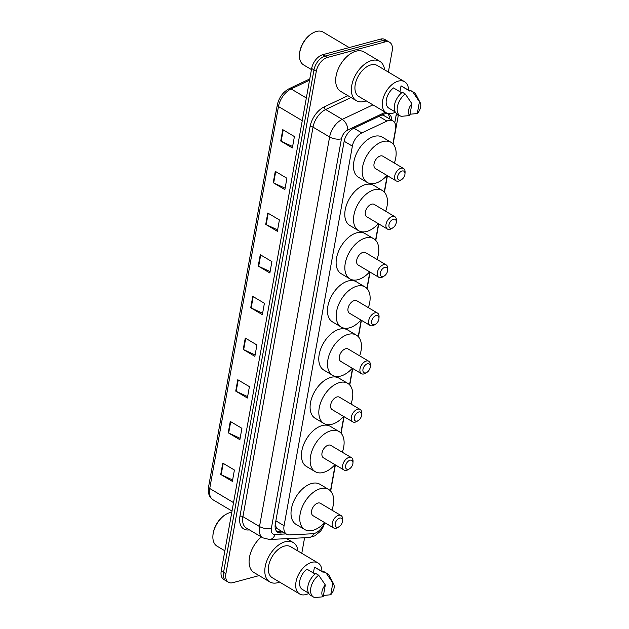 <?xml version="1.0" encoding="UTF-8"?>
<svg xmlns="http://www.w3.org/2000/svg" width="629" height="629" viewBox="0 0 629 629"><rect width="100%" height="100%" fill="white"/><g stroke="black" fill="none" stroke-linecap="round" stroke-linejoin="round"><path stroke-width="0.94" d="M392.913 143.805L395.499 129.425A12.729 7.682 120.7 0 0 392.968 120.917A12.729 7.682 120.7 0 0 386.914 121.09L361.856 132.923A12.729 7.682 120.7 0 0 352.374 146.132L284.072 525.718A12.729 7.682 120.7 0 0 286.612 534.225A12.729 7.682 120.7 0 0 289.529 534.902L312.66 533.754A12.729 7.682 120.7 0 0 314.201 533.502A12.729 7.682 120.7 0 0 324.485 522.605M384.759 116.098L382.078 114.887M275.211 524.531L276.39 527.81L277.397 528.753L286.612 534.225M330.461 490.895L335.163 464.76M340.879 432.996L343.835 416.563M349.551 384.799L352.507 368.366M358.223 336.601L361.18 320.169M366.896 288.404L369.852 271.972M375.568 240.207L378.524 223.775M384.24 192.002L387.197 175.57M259.109 575.59L232.887 582.658A12.729 7.682 -59.3 0 1 228.429 582.234A12.729 7.682 -59.3 0 1 225.897 573.719L316.301 71.274A12.729 7.682 -59.3 0 1 327.379 57.475L385.207 41.891A12.729 7.682 -59.3 0 1 389.666 42.308A12.729 7.682 -59.3 0 1 392.197 50.823L388.376 72.083M304.585 537.764L301.794 553.268A12.729 7.682 -59.3 0 1 301.786 553.316M389.666 42.308L385.011 39.548A12.729 7.682 -59.3 0 0 380.553 39.124L322.724 54.707A12.729 7.682 -59.3 0 0 311.646 68.506L221.235 570.959A12.729 7.682 -59.3 0 0 223.775 579.466L226.102 580.85A12.729 7.682 -59.3 0 1 223.57 572.343L313.973 69.89A12.729 7.682 -59.3 0 1 325.051 56.091L382.88 40.508A12.729 7.682 -59.3 0 1 387.338 40.932A12.729 7.682 -59.3 0 0 382.88 40.508L325.051 56.091A12.729 7.682 -59.3 0 0 313.973 69.89L223.57 572.343A12.729 7.682 -59.3 0 0 226.102 580.85L228.429 582.234M391.851 120.249A12.729 7.682 120.7 0 0 389.084 114.266A12.729 7.682 120.7 0 0 383.03 114.439L353.584 128.347A12.729 7.682 120.7 0 0 344.102 141.556L275.321 523.823A12.729 7.682 120.7 0 0 277.861 532.338A12.729 7.682 120.7 0 0 280.778 533.007L284.269 532.834M387.818 113.747A12.729 7.682 -59.3 0 1 389.516 118.865M281.941 531.45L278.45 531.623A12.729 7.682 -59.3 0 1 276.799 531.474M267.773 213.019L279.41 219.93L277.365 231.299L265.729 224.388L267.773 213.019M275.274 171.34L286.91 178.251L284.866 189.612L273.23 182.701L275.274 171.34M282.775 129.653L294.411 136.564L292.367 147.933L280.723 141.022L282.775 129.653M245.271 338.064L256.915 344.975L254.863 356.344L243.226 349.425L245.271 338.064M237.77 379.743L249.414 386.654L247.37 398.023L235.726 391.112L237.77 379.743M230.277 421.422L241.913 428.333L239.869 439.702L228.225 432.791L230.277 421.422M222.776 463.101L234.413 470.02L232.368 481.382L220.732 474.47L222.776 463.101M260.272 254.698L271.909 261.609L269.865 272.978L258.228 266.067L260.272 254.698M252.772 296.377L264.408 303.288L262.364 314.657L250.727 307.746L252.772 296.377M262.623 313.25L251.168 307.974A3.397 1.423 -169.8 0 1 250.727 307.746M270.116 271.571L258.668 266.295A3.397 1.423 -169.8 0 1 258.228 266.067M232.62 479.974L221.172 474.698A3.397 1.423 -169.8 0 1 220.732 474.47M240.121 438.295L228.673 433.019A3.397 1.423 -169.8 0 1 228.225 432.791M247.622 396.616L236.166 391.34A3.397 1.423 -169.8 0 1 235.726 391.112M255.122 354.937L243.667 349.661A3.397 1.423 -169.8 0 1 243.226 349.425M292.619 146.526L281.163 141.25A3.397 1.423 -169.8 0 1 280.723 141.022M285.118 188.205L273.67 182.937A3.397 1.423 -169.8 0 1 273.23 182.701M277.617 229.892L266.169 224.616A3.397 1.423 -169.8 0 1 265.729 224.388M224.868 550.807L217.013 546.145A19.09 11.519 -59.3 0 1 212.893 536.026A19.09 11.519 -59.3 0 1 225.654 514.546A19.09 11.519 -59.3 0 1 229.829 512.682A19.09 11.519 -59.3 0 1 231.787 512.328M279.591 582.077A22.911 13.822 -59.3 0 1 277.782 582.682A22.911 13.822 -59.3 0 1 269.77 581.919A22.911 13.822 -59.3 0 1 266.83 560.824A22.911 13.822 -59.3 0 1 285.149 541.758A22.911 13.822 -59.3 0 1 293.169 542.52A22.911 13.822 -59.3 0 1 298.004 551.067M308.76 593.438A18.037 10.874 -59.3 0 1 305.922 594.562A18.037 10.874 -59.3 0 1 299.608 593.965A18.037 10.874 -59.3 0 1 297.297 577.367A18.037 10.874 -59.3 0 1 311.717 562.357A18.037 10.874 -59.3 0 1 318.022 562.955A18.037 10.874 -59.3 0 1 321.938 571.454M299.608 593.965L272.255 577.721A18.037 10.874 -59.3 0 1 269.951 561.123A18.037 10.874 -59.3 0 1 284.363 546.114A18.037 10.874 -59.3 0 1 290.677 546.711L318.022 562.955M315.121 574.018L306.913 569.143A12.729 7.682 -59.3 0 0 299.931 580.182A12.729 7.682 -59.3 0 0 302.321 589.404L308.595 593.131M323.188 596.795A8.484 5.118 -59.3 0 1 325.319 584.962L323.188 596.795L314.681 597.55A13.579 8.193 -59.3 0 1 313.525 597.047A13.579 8.193 -59.3 0 1 311.017 587.03A13.579 8.193 -59.3 0 1 318.699 575.228L315.789 573.499A13.579 8.193 -59.3 0 0 308.108 585.3A13.579 8.193 -59.3 0 0 310.616 595.317L313.525 597.047M325.319 584.962L318.699 575.228M313.384 572.988L314.445 567.114A12.729 7.682 -59.3 0 1 315.318 567.515L323.188 572.193M314.445 567.114L323.172 572.296L323.322 571.47A13.579 8.193 -59.3 0 1 324.478 571.973L327.387 573.703A13.579 8.193 -59.3 0 1 329.407 575.897L333.622 583.94A8.484 5.118 -59.3 0 1 330.72 594.767L332.851 582.934A8.484 5.118 -59.3 0 1 333.622 583.94M269.77 581.919L254.053 572.587A22.911 13.822 -59.3 0 1 261.31 536.93M212.893 536.026L212.932 535.397A18.241 11.008 -59.3 0 1 225.119 514.868L225.654 514.546M323.322 571.47L326.231 573.2A13.579 8.193 -59.3 0 1 327.387 573.703M326.231 573.2L332.851 582.934M330.72 594.767L323.432 595.451M339.644 518.092A5.095 3.074 -59.3 0 1 342.53 520.961A5.095 3.074 -59.3 0 1 339.125 526.685A5.095 3.074 -59.3 0 1 338.009 527.181A5.095 3.074 -59.3 0 1 335.218 523.611A5.095 3.074 -59.3 0 1 339.644 518.092M339.125 526.685L337.797 527.511A7.21 4.348 -59.3 0 1 336.216 528.211A7.21 4.348 -59.3 0 1 333.692 527.975A7.21 4.348 -59.3 0 1 332.765 521.339A7.21 4.348 -59.3 0 1 338.536 515.332A7.21 4.348 -59.3 0 1 341.06 515.568A7.21 4.348 -59.3 0 1 342.616 519.397L342.53 520.961M341.06 515.568L320.397 503.302A7.21 4.348 120.7 0 0 317.873 503.058A7.21 4.348 120.7 0 0 312.11 509.065A7.21 4.348 120.7 0 0 313.03 515.701L333.692 527.975M324.54 522.542A23.336 14.074 -59.3 0 1 312.967 530.341A23.336 14.074 -59.3 0 1 304.798 529.571A23.336 14.074 -59.3 0 1 301.81 508.09A23.336 14.074 -59.3 0 1 320.468 488.662A23.336 14.074 -59.3 0 1 328.629 489.441A23.336 14.074 -59.3 0 1 331.908 510.135M304.798 529.571L296.07 524.382A23.336 14.074 -59.3 0 1 293.083 502.901A23.336 14.074 -59.3 0 1 311.74 483.481A23.336 14.074 -59.3 0 1 319.902 484.251L328.629 489.441M350.062 460.192A5.095 3.074 -59.3 0 1 352.948 463.062A5.095 3.074 -59.3 0 1 349.543 468.786A5.095 3.074 -59.3 0 1 348.427 469.281A5.095 3.074 -59.3 0 1 345.636 465.712A5.095 3.074 -59.3 0 1 350.062 460.192M349.543 468.786L348.214 469.611A7.21 4.348 -59.3 0 1 346.634 470.319A7.21 4.348 -59.3 0 1 344.11 470.075A7.21 4.348 -59.3 0 1 343.182 463.439A7.21 4.348 -59.3 0 1 348.953 457.432A7.21 4.348 -59.3 0 1 351.477 457.668A7.21 4.348 -59.3 0 1 353.034 461.497L352.948 463.062M351.477 457.668L330.815 445.403A7.21 4.348 120.7 0 0 328.291 445.159A7.21 4.348 120.7 0 0 322.528 451.166A7.21 4.348 120.7 0 0 323.448 457.81L344.11 470.075M334.958 464.642A23.336 14.074 -59.3 0 1 323.385 472.442A23.336 14.074 -59.3 0 1 315.215 471.671A23.336 14.074 -59.3 0 1 312.228 450.191A23.336 14.074 -59.3 0 1 330.885 430.763A23.336 14.074 -59.3 0 1 339.047 431.541A23.336 14.074 -59.3 0 1 342.325 452.235M315.215 471.671L306.488 466.482A23.336 14.074 -59.3 0 1 303.5 445.002A23.336 14.074 -59.3 0 1 322.158 425.581A23.336 14.074 -59.3 0 1 330.319 426.352L339.047 431.541M358.734 411.995A5.095 3.074 -59.3 0 1 361.62 414.865A5.095 3.074 -59.3 0 1 358.216 420.589A5.095 3.074 -59.3 0 1 357.099 421.084A5.095 3.074 -59.3 0 1 354.308 417.514A5.095 3.074 -59.3 0 1 358.734 411.995M358.216 420.589L356.887 421.414A7.21 4.348 -59.3 0 1 355.306 422.114A7.21 4.348 -59.3 0 1 352.783 421.878A7.21 4.348 -59.3 0 1 351.855 415.234A7.21 4.348 -59.3 0 1 357.626 409.235A7.21 4.348 -59.3 0 1 360.15 409.471A7.21 4.348 -59.3 0 1 361.706 413.3L361.62 414.865M360.15 409.471L339.487 397.206A7.21 4.348 120.7 0 0 336.963 396.962A7.21 4.348 120.7 0 0 331.2 402.969A7.21 4.348 120.7 0 0 332.12 409.605L352.783 421.878M343.631 416.445A23.336 14.074 -59.3 0 1 332.057 424.245A23.336 14.074 -59.3 0 1 323.888 423.474A23.336 14.074 -59.3 0 1 320.9 401.986A23.336 14.074 -59.3 0 1 339.558 382.566A23.336 14.074 -59.3 0 1 347.719 383.344A23.336 14.074 -59.3 0 1 350.998 404.038M323.888 423.474L315.16 418.285A23.336 14.074 -59.3 0 1 312.173 396.805A23.336 14.074 -59.3 0 1 330.83 377.384A23.336 14.074 -59.3 0 1 338.992 378.155L347.719 383.344M367.407 363.79A5.095 3.074 -59.3 0 1 370.292 366.66A5.095 3.074 -59.3 0 1 366.888 372.392A5.095 3.074 -59.3 0 1 365.771 372.887A5.095 3.074 -59.3 0 1 362.98 369.317A5.095 3.074 -59.3 0 1 367.407 363.79M366.888 372.392L365.559 373.217A7.21 4.348 -59.3 0 1 363.979 373.917A7.21 4.348 -59.3 0 1 361.455 373.681A7.21 4.348 -59.3 0 1 360.527 367.037A7.21 4.348 -59.3 0 1 366.298 361.038A7.21 4.348 -59.3 0 1 368.822 361.274A7.21 4.348 -59.3 0 1 370.379 365.103L370.292 366.66M368.822 361.274L348.159 349.009A7.21 4.348 120.7 0 0 345.636 348.765A7.21 4.348 120.7 0 0 339.872 354.772A7.21 4.348 120.7 0 0 340.792 361.408L361.455 373.681M352.303 368.248A23.336 14.074 -59.3 0 1 340.729 376.048A23.336 14.074 -59.3 0 1 332.56 375.269A23.336 14.074 -59.3 0 1 329.572 353.789A23.336 14.074 -59.3 0 1 348.23 334.369A23.336 14.074 -59.3 0 1 356.391 335.139A23.336 14.074 -59.3 0 1 359.67 355.841M332.56 375.269L323.833 370.088A23.336 14.074 -59.3 0 1 320.845 348.608A23.336 14.074 -59.3 0 1 339.503 329.179A23.336 14.074 -59.3 0 1 347.664 329.958L356.391 335.139M376.079 315.593A5.095 3.074 -59.3 0 1 378.965 318.463A5.095 3.074 -59.3 0 1 375.56 324.194A5.095 3.074 -59.3 0 1 374.444 324.69A5.095 3.074 -59.3 0 1 371.653 321.112A5.095 3.074 -59.3 0 1 376.079 315.593M375.56 324.194L374.231 325.012A7.21 4.348 -59.3 0 1 372.651 325.72A7.21 4.348 -59.3 0 1 370.127 325.476A7.21 4.348 -59.3 0 1 369.199 318.84A7.21 4.348 -59.3 0 1 374.97 312.833A7.21 4.348 -59.3 0 1 377.494 313.077A7.21 4.348 -59.3 0 1 379.051 316.898L378.965 318.463M377.494 313.077L356.832 300.804A7.21 4.348 120.7 0 0 354.308 300.568A7.21 4.348 120.7 0 0 348.545 306.575A7.21 4.348 120.7 0 0 349.465 313.211L370.127 325.476M360.975 320.043A23.336 14.074 -59.3 0 1 349.402 327.851A23.336 14.074 -59.3 0 1 341.233 327.072A23.336 14.074 -59.3 0 1 338.245 305.592A23.336 14.074 -59.3 0 1 356.902 286.171A23.336 14.074 -59.3 0 1 365.064 286.942A23.336 14.074 -59.3 0 1 368.342 307.644M341.233 327.072L332.505 321.891A23.336 14.074 -59.3 0 1 329.517 300.41A23.336 14.074 -59.3 0 1 348.167 280.982A23.336 14.074 -59.3 0 1 356.336 281.761L365.064 286.942M384.751 267.396A5.095 3.074 -59.3 0 1 387.637 270.266A5.095 3.074 -59.3 0 1 384.233 275.989A5.095 3.074 -59.3 0 1 383.116 276.493A5.095 3.074 -59.3 0 1 380.325 272.915A5.095 3.074 -59.3 0 1 384.751 267.396M384.233 275.989L382.904 276.815A7.21 4.348 -59.3 0 1 381.323 277.523A7.21 4.348 -59.3 0 1 378.8 277.279A7.21 4.348 -59.3 0 1 377.872 270.643A7.21 4.348 -59.3 0 1 383.643 264.636A7.21 4.348 -59.3 0 1 386.167 264.88A7.21 4.348 -59.3 0 1 387.723 268.701L387.637 270.266M386.167 264.88L365.504 252.606A7.21 4.348 120.7 0 0 362.98 252.371A7.21 4.348 120.7 0 0 357.217 258.37A7.21 4.348 120.7 0 0 358.137 265.013L378.8 277.279M369.648 271.846A23.336 14.074 -59.3 0 1 358.074 279.653A23.336 14.074 -59.3 0 1 349.905 278.875A23.336 14.074 -59.3 0 1 346.917 257.395A23.336 14.074 -59.3 0 1 365.575 237.966A23.336 14.074 -59.3 0 1 373.736 238.745A23.336 14.074 -59.3 0 1 377.015 259.447M349.905 278.875L341.177 273.694A23.336 14.074 -59.3 0 1 338.19 252.213A23.336 14.074 -59.3 0 1 356.84 232.785A23.336 14.074 -59.3 0 1 365.009 233.563L373.736 238.745M393.424 219.199A5.095 3.074 -59.3 0 1 396.309 222.068A5.095 3.074 -59.3 0 1 392.905 227.792A5.095 3.074 -59.3 0 1 391.788 228.288A5.095 3.074 -59.3 0 1 388.997 224.718A5.095 3.074 -59.3 0 1 393.424 219.199M392.905 227.792L391.576 228.618A7.21 4.348 -59.3 0 1 389.996 229.326A7.21 4.348 -59.3 0 1 387.472 229.082A7.21 4.348 -59.3 0 1 386.544 222.446A7.21 4.348 -59.3 0 1 392.315 216.439A7.21 4.348 -59.3 0 1 394.839 216.683A7.21 4.348 -59.3 0 1 396.396 220.504L396.309 222.068M394.839 216.683L374.176 204.409A7.21 4.348 120.7 0 0 371.653 204.173A7.21 4.348 120.7 0 0 365.889 210.172A7.21 4.348 120.7 0 0 366.809 216.816L387.472 229.082M378.32 223.649A23.336 14.074 -59.3 0 1 366.746 231.448A23.336 14.074 -59.3 0 1 358.577 230.678A23.336 14.074 -59.3 0 1 355.589 209.198A23.336 14.074 -59.3 0 1 374.247 189.769A23.336 14.074 -59.3 0 1 382.408 190.548A23.336 14.074 -59.3 0 1 385.687 211.242M358.577 230.678L349.85 225.489A23.336 14.074 -59.3 0 1 346.862 204.008A23.336 14.074 -59.3 0 1 365.512 184.588A23.336 14.074 -59.3 0 1 373.681 185.366L382.408 190.548M402.096 171.002A5.095 3.074 -59.3 0 1 404.982 173.871A5.095 3.074 -59.3 0 1 401.577 179.595A5.095 3.074 -59.3 0 1 400.461 180.091A5.095 3.074 -59.3 0 1 397.67 176.521A5.095 3.074 -59.3 0 1 402.096 171.002M401.577 179.595L400.248 180.421A7.21 4.348 -59.3 0 1 398.668 181.121A7.21 4.348 -59.3 0 1 396.144 180.885A7.21 4.348 -59.3 0 1 395.216 174.241A7.21 4.348 -59.3 0 1 400.988 168.242A7.21 4.348 -59.3 0 1 403.511 168.478A7.21 4.348 -59.3 0 1 405.068 172.307L404.982 173.871M403.511 168.478L382.849 156.212A7.21 4.348 120.7 0 0 380.325 155.968A7.21 4.348 120.7 0 0 374.562 161.975A7.21 4.348 120.7 0 0 375.482 168.611L396.144 180.885M386.992 175.452A23.336 14.074 -59.3 0 1 375.419 183.251A23.336 14.074 -59.3 0 1 367.25 182.481A23.336 14.074 -59.3 0 1 364.262 161A23.336 14.074 -59.3 0 1 382.919 141.572A23.336 14.074 -59.3 0 1 391.081 142.351A23.336 14.074 -59.3 0 1 394.359 163.045M367.25 182.481L358.522 177.292A23.336 14.074 -59.3 0 1 355.534 155.811A23.336 14.074 -59.3 0 1 374.184 136.391A23.336 14.074 -59.3 0 1 382.353 137.161L391.081 142.351M311.449 69.583L303.603 64.921A19.09 11.519 -59.3 0 1 299.483 54.794A19.09 11.519 -59.3 0 1 312.243 33.313A19.09 11.519 -59.3 0 1 316.418 31.45A19.09 11.519 -59.3 0 1 323.102 32.087L349.181 47.576M366.172 100.844A22.911 13.822 -59.3 0 1 364.372 101.45A22.911 13.822 -59.3 0 1 356.352 100.687A22.911 13.822 -59.3 0 1 353.419 79.6A22.911 13.822 -59.3 0 1 371.731 60.526A22.911 13.822 -59.3 0 1 379.751 61.288A22.911 13.822 -59.3 0 1 384.594 69.835M356.352 100.687L340.643 91.354A22.911 13.822 -59.3 0 1 337.71 70.267A22.911 13.822 -59.3 0 1 356.022 51.193A22.911 13.822 -59.3 0 1 364.042 51.955L379.751 61.288M395.35 112.206A18.037 10.874 -59.3 0 1 392.504 113.338A18.037 10.874 -59.3 0 1 386.198 112.74A18.037 10.874 -59.3 0 1 383.887 96.135A18.037 10.874 -59.3 0 1 398.299 81.125A18.037 10.874 -59.3 0 1 404.612 81.731A18.037 10.874 -59.3 0 1 408.528 90.222M386.198 112.74L358.844 96.496A18.037 10.874 -59.3 0 1 356.533 79.891A18.037 10.874 -59.3 0 1 370.953 64.881A18.037 10.874 -59.3 0 1 377.258 65.487L404.612 81.731M401.703 92.785L393.495 87.911A12.729 7.682 -59.3 0 0 386.513 98.95A12.729 7.682 -59.3 0 0 388.903 108.18L395.185 111.907M409.778 115.571A8.484 5.118 -59.3 0 1 411.909 103.738L409.778 115.571L401.271 116.318A13.579 8.193 -59.3 0 1 400.107 115.822A13.579 8.193 -59.3 0 1 397.599 105.806A13.579 8.193 -59.3 0 1 405.288 93.996L402.379 92.266A13.579 8.193 -59.3 0 0 394.69 104.076A13.579 8.193 -59.3 0 0 397.198 114.093L400.107 115.822M411.909 103.738L405.288 93.996M399.973 91.755L401.027 85.882A12.729 7.682 -59.3 0 1 401.907 86.291L409.778 90.961M401.027 85.882L409.754 91.071L409.904 90.238A13.579 8.193 -59.3 0 1 411.067 90.741L413.976 92.471A13.579 8.193 -59.3 0 1 415.997 94.665L420.203 102.716A8.484 5.118 -59.3 0 1 417.31 113.542L419.441 101.709A8.484 5.118 -59.3 0 1 420.203 102.716M299.483 54.794L299.514 54.165A18.241 11.008 -59.3 0 1 311.709 33.644L312.243 33.313M409.904 90.238L412.813 91.968A13.579 8.193 -59.3 0 1 413.976 92.471M412.813 91.968L419.441 101.709M417.31 113.542L410.022 114.226M383.847 114.093A12.729 7.572 64.7 0 1 384.044 115.618M276.39 527.81A12.729 9.427 87.2 0 1 275.518 529.193M275.864 520.836L284.072 525.718M344.165 141.258L352.374 146.132M353.899 128.198L361.856 132.923M378.957 116.365L386.914 121.09M249.509 529.925L248.148 529.988A19.09 11.519 -59.3 0 1 239.963 516.212L310.058 126.673A19.09 11.519 -59.3 0 1 324.281 106.859L347.931 95.687M225.897 573.719L221.235 570.959M385.207 41.891L380.553 39.124M327.379 57.475L322.724 54.707M316.301 71.274L311.646 68.506M262.891 537.866A16.975 10.237 -59.3 0 1 259.51 526.52L242.928 516.676A16.975 10.237 120.7 0 0 246.309 528.022L262.891 537.866L269.589 539.501L308.918 537.543A8.484 6.282 87.2 0 0 313.934 533.573M385.365 112.245L347.766 130.006A8.484 5.118 120.7 0 0 341.445 138.812L271.358 528.36A8.484 3.57 -169.8 0 1 259.51 526.52L329.604 136.98A16.975 10.237 -59.3 0 1 342.247 119.368L325.657 109.517A16.975 10.237 120.7 0 0 313.022 127.129L242.928 516.676A2.123 0.888 10.2 0 0 239.963 516.212M347.766 130.006A8.484 5.048 64.7 0 0 342.247 119.368L372.942 104.87M351.037 97.534L325.657 109.517A2.123 1.258 -115.3 0 1 324.281 106.859M341.445 138.812A8.484 3.57 -169.8 0 1 329.604 136.98L313.022 127.129A2.123 0.888 10.2 0 0 310.058 126.673M271.358 528.36A8.484 5.118 120.7 0 0 274.991 534.477L286.109 533.927M394.768 122.797L396.089 115.437A8.484 5.118 120.7 0 0 396.231 113.338M248.486 529.311A2.123 1.573 -92.8 0 0 248.148 529.988M274.991 534.477A8.484 6.282 87.2 0 1 269.589 539.501M397.968 114.549A8.484 3.57 -169.8 0 1 396.089 115.437M278.45 531.623L280.778 533.007M233.532 502.626L209.732 488.497A4.246 1.785 -169.8 0 1 208.569 486.932L277.295 104.98A4.246 1.785 10.2 0 0 278.458 106.545L209.732 488.497A16.975 10.237 120.7 0 0 213.113 499.843C209.135 497.162 207.617 492.853 208.569 486.932M277.295 104.98C278.977 97.511 282.924 92.078 289.143 88.689A4.246 2.524 64.7 0 1 291.101 88.933A16.975 10.237 120.7 0 0 278.458 106.545L302.258 120.674M309.539 80.221L291.101 88.933L306.339 97.982M253.212 296.636L251.168 307.974M245.711 338.316L243.667 349.661M238.21 380.002L236.166 391.34M230.709 421.682L228.673 433.019M223.209 463.361L221.172 474.698M260.705 254.957L258.668 266.295M268.206 213.278L266.169 224.616M275.706 171.591L273.67 182.937M283.207 129.912L281.163 141.25M384.146 115.673L392.968 120.917M308.918 537.543L314.815 535.877L320.609 531.088L322.575 528.289L324.918 522.762M330.673 491.123L335.399 464.902M341.091 433.232L344.071 416.705M349.763 385.027L352.743 368.5M358.436 336.829L361.416 320.303M367.108 288.632L370.088 272.105M375.78 240.435L378.76 223.908M384.453 192.238L387.433 175.711M393.125 144.033L398.385 114.8M289.143 88.689L309.767 78.94M213.113 499.843L232.015 511.062M293.169 542.52L286.659 538.652"/></g></svg>
